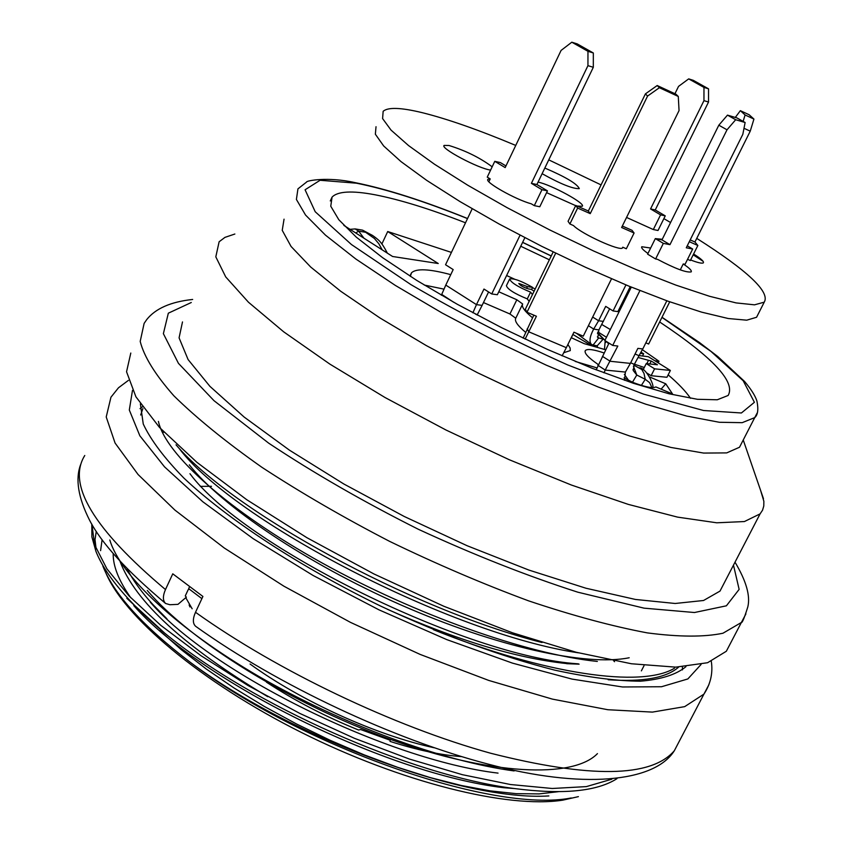 <?xml version="1.0" encoding="UTF-8"?>
<svg xmlns="http://www.w3.org/2000/svg" width="844" height="844" viewBox="0 0 844 844"><rect width="100%" height="100%" fill="white"/><g stroke="black" fill="none" stroke-linecap="round" stroke-linejoin="round"><path stroke-width="1.27" d="M387.375 609.284C456.699 640.153 516.349 658.236 566.345 663.532M208.869 486.228L211.475 486.344M166.933 618.831L152.827 604.473C141.138 591.665 132.55 579.733 127.054 568.708M267.77 696.701C184.372 646.757 135.103 601.603 119.975 561.249M558.411 791.683L539.052 793.898L516.18 793.655L490.142 790.86L461.362 785.5L430.345 777.619L397.703 767.333L364.081 754.821L330.194 740.304L296.75 724.099L264.478 706.534L234.062 687.997L206.115 668.891L181.196 649.616L159.748 630.573M130.746 597.731C118.793 580.756 112.948 566.06 113.212 553.653M578.393 796.641L562.779 800.154C507.824 808.774 401.259 782.483 301.055 732.275C200.809 682.11 122.412 615.772 105.067 570.955L103.97 568.033M100.594 550.657L102.103 539.738M91.806 524.145L91.89 536.911L95.942 551.385C105.468 575.239 128.415 602.51 164.78 633.2L126.8 598.28M96.11 548.906L95.024 539.611L96.269 531.361M105.067 570.955L103.253 567.052C114.552 594.957 143.617 626.744 190.449 662.434C302.215 747.404 493.698 813.479 571.251 797.96M103.253 567.052L102.81 565.934M613.693 660.757L614.548 661.707M91.954 524.409L94.57 544.718L106.903 568.824L129.069 595.991L160.782 625.341L200.925 655.651L247.999 685.518L299.936 713.475L354.469 738.321L409.456 759.062L462.343 774.686L510.451 784.519L552.219 788.486L586.348 786.608L611.858 779.191M616.975 778.664C596.877 791.461 562.758 794.763 514.65 788.57C410.922 775.509 252.04 705.215 164.78 633.2M190.449 662.434C292.551 738.3 463.757 801.42 548.885 795.934M109.815 539.97C120.291 575.481 177.082 628.843 259.002 676.529C341.092 723.857 441.971 761.288 514.101 770.931M158.429 421.409C165.308 454.104 228.46 510.958 321.648 562.716C415.142 614.485 526.793 654.279 597.352 661.432M433.405 629.677C545.688 674.81 642.094 688.155 674.493 668.205M678.681 667.066C666.443 677.901 642.938 682.121 608.165 679.736M140.674 415.005L142.889 408.559M201.885 598.649L188.666 588.648L189.552 586.749M542.027 642.516C410.712 609.22 231.699 510.757 176.027 444.809M578.393 652.823C450.991 634.055 233.092 520.421 179.266 448.533M503.857 787.737C386.615 773.916 200.028 681.15 133.763 605.602M188.666 588.648L189.098 589.165L188.159 589.724L185.279 595.917L186.355 597.172L177.968 604.357L169.876 604.726L165.656 603.502C162.734 600.728 162.67 596.086 165.477 589.566L172.767 573.825L202.908 596.455L195.502 612.28C277.549 670.959 394.486 726.684 490.564 753.217C589.998 778.442 651.251 777.609 674.335 750.727L679.831 740.209M731.136 642.062L726.325 651.262L707.578 662.73L675.738 667.14L631.428 663.764L576.199 652.264L512.551 632.821L443.796 606.245L373.871 573.92L306.91 537.702L246.817 499.764L196.895 462.312L159.484 427.433L135.926 396.828L126.547 371.761L130.799 353.045M355.778 232.997L358.616 231.119L366.064 232.353L372.151 235.233L362.603 230.159L355.155 228.914L358.616 231.119L363.975 238.23M362.603 230.159L374.419 238.483L378.829 243.758L382.216 249.866M350.038 229.336L355.155 228.914M659.649 321.965C713.011 357.55 735.841 382.047 728.14 395.467L717.263 399.782L697.408 399.296L669.144 393.81L633.559 383.355L592.298 368.343L547.513 349.448L501.642 327.694L457.269 304.262L416.894 280.503L382.68 257.726L356.284 237.143L338.813 219.725L330.764 206.231L332.061 197.116C337.706 191.229 352.022 190.449 374.989 194.774C399.782 199.595 429.955 208.932 465.519 222.795M520.737 246.237L549.37 259.794M623.779 299.673L624.792 300.264M742.161 442.098L739.513 447.246L726.705 452.901L703.653 453.07L670.948 447.447L629.814 436.031L582.128 419.194L530.37 397.703L477.419 372.689L426.294 345.576L379.906 317.924L340.754 291.286L310.74 267.073L291.074 246.469L282.234 230.328L284.048 219.166M760.613 490.438L763.862 501.273L763.788 505.999L762.533 510.219L760.075 513.89L744.419 521.55L716.725 522.795L677.574 517.119L628.347 504.406L571.282 484.994L509.343 459.769L446.033 430.039L385.043 397.524L329.909 364.133L283.647 331.787L248.474 302.236L225.717 276.916L215.811 256.84L219.123 241.774L224.947 237.375L234.864 234.02M723.994 583.404L720.006 591.095L703.548 600.495L675.168 603.481L635.5 599.462L585.979 588.236L528.861 570.059L467.101 545.72L404.213 516.465L343.856 484.002L289.513 450.211L244.148 417.052L209.913 386.341L188.096 359.565L179.076 337.864L182.494 321.923M629.202 657.75C586.031 666.633 495.934 646.662 400.942 604.958C306.72 563.528 221.497 506.031 189.309 464.833M597.446 753.618C572.918 778.928 490.417 775.298 390.645 739.471C289.819 703.316 189.752 640.733 147.289 590.462M150.39 602.289C211.707 673.238 387.607 760.096 498.044 773.115M189.963 473.716C242.692 545.657 466.848 656.896 578.404 663.859M140.368 403.822L143.258 424.026C150.749 439.988 164.306 458.007 183.908 478.105C227.869 519.524 300.105 566.851 380.76 606.14C442.847 635.068 500.798 656.4 554.635 670.115C587.888 677.321 616.479 681.024 640.406 681.203C661.211 679.431 676.392 674.588 685.95 666.665M142.425 406.776L140.03 408.665M682.416 669.904L682.427 666.908M195.745 626.375C192.675 623.705 192.59 619.011 195.502 612.28M690.508 398.305C685.908 391.468 678.46 383.651 668.163 374.852M529.156 301.382L527.3 298.903C514.323 293.543 507.371 289.123 506.432 285.662L509.554 279.195M644.278 367.499L634.424 364.197M638.286 357.529L651.251 361.063L657.413 364.777L646.23 363.585L654.585 368.817L670.379 370.453L666.95 377.268L651.125 375.707L646.736 372.953M575.239 361.432L596.771 367.826M623.99 377.933L633.137 382.501C645.27 387.069 652.834 388.546 655.83 386.921L672.552 393.99L665.758 383.809L649.774 377.036M598.238 364.524C588.12 357.582 583.848 352.897 585.43 350.46C587.54 348.625 593.765 349.469 604.104 352.982M532.532 317.787C524.578 311.236 521.286 306.636 522.668 303.988L516.834 299.768L498.783 291.76M450.759 274.648C429.258 268.856 416.155 268.265 411.471 272.865L410.342 276.368M563.718 352.739L570.28 350.598L570.122 347.981L567.906 344.468M381.91 243.916L387.712 231.53L438.247 263.518L392.597 256.492L343.846 225.38M654.902 360.789L658.995 361.243L658.193 362.846M387.712 231.53L451.424 252.409M506.622 275.524L514.566 279.174M532.532 287.698L535.18 288.986M601.783 324.497L610.307 329.519M642.337 349.701L658.995 361.243M608.598 343.919L606.794 341.725M605.697 349.775L584.206 343.666L571.251 337.674M606.467 337.273L597.921 331.924M661.116 389.147L665.758 383.809M606.129 341.651L605.728 342.453M461.647 756.625C440.874 755.106 416.999 750.031 390.002 741.391M390.234 740.262L360.567 729.511L358.616 730.028C325.51 716.661 294.788 700.71 266.44 682.163M189.953 606.952L189.13 604.926M185.775 597.679L192.158 608.777M250.056 664.017C301.445 701.343 376.361 735.303 434.238 747.784M424.268 285.05L444.018 289.144M483.475 302.563L509.945 313.989L515.758 318.23C514.334 320.984 517.636 325.689 525.643 332.346M651.251 361.063L649.796 363.964M640.48 353.414L643.645 353.773L641.071 352.233M643.645 353.773L642.506 356.052M670.379 370.453L648.34 356.695L639.383 355.609M654.585 368.817L651.125 375.707M646.23 363.585L643.117 369.82M534.115 291.191L531.14 289.334L528.777 288.986C523.449 287.34 520.136 285.494 518.817 283.447L527.426 286.633L532.669 287.403C521.349 280.968 513.69 278.14 509.681 278.921C510.641 282.35 517.615 286.76 530.581 292.14L532.458 294.609M530.581 292.14L527.3 298.903M532.669 287.403L531.593 289.608M527.426 286.633L526.582 288.374M597.457 333.359L604.948 340.354M605.18 340.723L604.494 349.427M609.642 308.809L598.881 329.941L597.847 337.642L603.091 339.225L597.193 345.797L597.679 347.496M633.855 365.178L641.799 369.514L644.014 373.491L645.259 379.304L649.595 382.648L651.916 387.575M642.717 348.941L634.319 364.376L633.253 370.548L636.787 375.031L645.259 379.304L641.398 385.381M573.013 334.087L571.367 337.727M597.373 336.851L598.586 338.096L593.037 345.112L597.193 345.797M598.881 329.941L593.68 329.065C589.819 336.313 589.017 341.377 591.264 344.257L593.037 345.112M603.428 321.395L598.607 320.762L593.68 329.065L588.416 325.7M630.215 286.675L617.871 311.615L613.082 310.94L605.707 306.372L598.607 320.762L592.667 317.059M708.527 102.029L703.959 100.647L703.97 87.407L688.683 78.882L693.283 80.328L708.538 88.831L708.527 102.029L655.25 209.956L665.251 215.864L658.014 230.486L653.319 229.547L626.554 217.446M687.543 259.308L690.329 260.543L697.851 245.488L689.305 241.7M655.535 238.63L662.266 239.285M693.599 254.012C700.921 258.612 704.181 261.545 703.347 262.843C702.092 263.697 697.851 262.748 690.624 259.963M657.202 85.529L659.386 87.713L678.281 96.459L676.023 94.243L657.202 85.529L645.428 93.863L588.342 211L575.766 205.451L568.065 221.307L569.89 223.987L573.487 225.57C581.727 234.073 620.551 251.691 622.545 247.872L622.766 247.208L626.322 248.769L634.087 233.007L632.029 230.317L622.334 226.034M538.061 182.114C551.259 184.678 586.348 203.858 582.212 206.274L577.096 206.031M575.671 205.651L546.596 192.654M490.607 170.077C478.59 168.684 439.587 147.953 444.155 145.411L448.987 145.495C465.54 150.601 479.941 157.712 492.168 166.806M544.834 168.051C565.628 176.955 577.117 183.802 579.3 188.613C573.044 188.993 560.659 184.024 542.112 173.695M696.743 238.377C747.826 270.808 770.329 292.077 764.242 302.163L754.525 304.832L736.116 302.912L709.551 296.286L675.844 285.093L636.566 269.763L593.743 251.048L549.718 229.927L506.949 207.582L467.84 185.279L434.491 164.232L408.528 145.548L391.057 130.124L382.596 118.582L383.144 111.324C387.913 107.051 400.974 107.504 422.327 112.695C447.457 118.951 478.601 129.87 515.747 145.432M548.769 159.864L601.065 184.899M663.88 218.649L670.579 222.521M593.332 52.982L587.962 51.315L571.81 42.2L577.222 43.899L593.332 52.982L593.311 67.277L536.9 184.53L547.45 190.871L539.791 206.748L534.284 205.641L531.277 203.815C515.336 199.522 483.823 181.65 487.99 179.308L490.206 178.917L487.252 177.135L494.774 161.331L500.365 162.575L505.957 165.941M727.475 115.132L735.673 119.732L745.125 122.517L736.981 117.949L727.475 115.132L718.824 125.197L661.97 239.886L655.324 238.588L647.612 254.16L655.609 258.971L657.508 259.319C675.158 268.624 686.383 272.812 691.183 271.884C692.059 270.702 689.411 268.054 683.229 263.961L685.064 264.288L692.681 249.022L687.259 245.804M647.96 253.453C643.012 249.982 640.955 247.746 641.799 246.743L650.64 248.03M622.766 247.208L622.376 247.999M488.866 181.734L490.206 178.917M693.198 254.814L703.073 261.281M758.239 313.968L756.562 317.27L746.718 320.182L728.224 318.515L701.575 312.132L667.826 301.139L628.548 285.989L585.747 267.39L541.764 246.332L499.089 223.998L460.086 201.632L426.853 180.468L401.016 161.615L383.682 145.98L375.358 134.217L376.023 126.705M683.229 263.961L680.275 269.869M703.959 100.647L650.555 208.943L660.578 214.872L653.319 229.547M660.578 214.872L665.251 215.864M625.953 284.913L613.082 310.94M688.683 78.882L678.534 86.394L674.936 93.737M703.97 87.407L708.538 88.831M591.686 345.797L572.865 334.446M655.25 209.956L650.555 208.943M735.293 117.443L740.357 110.669L745.094 114.974L743.131 121.388M740.357 110.669L749.134 114.742L753.935 119.078L750.242 131.168L694.928 242.006L697.851 245.488M745.094 114.974L753.935 119.078M669.725 301.814L648.635 344.036L645.85 342.843M639.288 355.809L635.068 354.005M634.319 364.376L630.69 362.783M624.349 374.356L628.432 380.148M633.422 366.212L636.787 375.031L632.494 382.184M694.928 242.006L690.202 239.907M750.242 131.168L744.007 128.288M655.324 238.588L663.342 243.378L655.609 258.971M608.999 343.107L596.202 369.862M631.301 287.118L604.863 340.522L612.712 345.439L617.819 346.04L605.211 370.073L597.858 365.252M666.844 300.791L642.801 348.941L637.874 348.372L630.384 363.395L610.254 361.274L602.437 356.347M639.921 290.589L612.712 345.439M745.125 122.517L742.826 134.323L686.267 247.788L692.681 249.022M735.673 119.732L727.011 129.807L669.967 244.654L663.342 243.378M624.539 380.306L625.393 372.067L630.384 363.395M625.393 372.067L605.211 370.073L604.03 372.869M669.967 244.654L661.97 239.886M727.011 129.807L718.824 125.197M575.766 205.451L577.623 208.067L569.89 223.987M533.819 315.15L523.143 338.159M553.158 251.976L525.337 309.252L526.983 312.238L536.425 316.247L525.116 339.13M611.51 278.826L583.257 336.165L573.941 332.198L566.324 347.675L528.829 331.829L527.183 328.78M555.679 253.211L526.983 312.238M678.281 96.459L679.051 110.585L621.617 227.5L634.087 233.007M659.386 87.713L647.57 96.068L590.241 213.637L577.623 208.067M562.104 355.873L566.324 347.675M590.241 213.637L588.342 211M647.57 96.068L645.428 93.863M547.45 190.871L541.964 189.71L534.284 205.641M524.852 237.723L497.348 294.735L491.736 293.955L483.971 289.049L476.47 304.631L445.78 285.093L441.37 295.231M488.581 291.961L482.114 305.38L476.47 304.631L472.893 312.797M472.176 208.795L445.548 264.752L453.175 269.574L445.78 285.093M520.041 235.212L491.736 293.955M587.962 51.315L587.941 65.663L531.393 183.348L541.964 189.71M571.81 42.2L561.091 50.418L505.176 167.587L494.774 161.331M482.114 305.38L477.451 314.422L475.668 314.274M453.745 302.289L441.728 294.419M477.451 314.422L477.113 315.055M587.941 65.663L593.311 67.277M531.393 183.348L536.9 184.53M745.906 613.936L741.37 622.482L722.96 633.232C704.255 637.157 679.04 637.041 647.295 632.884C612.153 626.28 572.57 615.592 528.555 600.833C482.895 583.921 436.591 564.098 389.611 541.363C343.519 517.499 300.97 492.822 261.967 467.344C226.097 442.098 196.736 418.255 173.885 395.825C155.264 374.757 144.039 356.622 140.199 341.409L144.124 323.4L146.75 319.549C155.591 308.471 170.899 301.772 192.664 299.462M467.513 218.607C423.962 201.104 386.953 189.299 356.506 183.201L320.076 180.278L305.074 189.773L315.213 211.738L351.452 244.538L410.901 284.607C460.202 313.398 512.487 340.185 567.78 364.977L643.444 394.085L703.516 410.5L741.401 412.98L754.399 402.303L743.205 380.771L710.912 351.368L661.949 317.376M626.818 296.17L625.805 295.579M551.206 256.006L522.594 242.407M757.184 412.959L754.726 417.611L742.182 422.675L719.352 422.274L686.816 416.103L645.776 404.192L598.111 386.953L546.3 365.167L493.212 340.005L441.897 312.881L395.256 285.367L355.82 258.992L325.51 235.17L305.539 215.041L296.402 199.437L297.943 188.866L306.551 182.082C306.066 180.69 327.799 176.523 354.818 182.568C386.014 188.824 423.593 200.798 467.555 218.512M191.282 302.511L168.336 313.187L163.377 333.665L178.443 363.353L214.038 400.71L268.708 443.174C313.599 473.02 363.479 501.726 418.339 529.272C473.98 554.951 527.141 575.924 577.834 592.193L644.056 608.155L694.464 612.522L726.389 605.813L739.133 589.386L733.478 565.132M132.476 390.445L129.311 410.015L139.851 435.789L164.538 466.859L202.845 501.779L253.232 538.704L313.103 575.471L378.967 609.832L446.803 639.625L512.456 663.12L572.074 679.104L622.513 686.974L661.527 686.742L687.849 678.945L701.058 664.481M128.393 380.38L118.476 387.786L110.954 397.207L106.217 416.968L115.058 443.005L138.057 474.486L174.887 510.071L224.272 547.999L283.879 586.179L350.45 622.355L420.101 654.395L488.729 680.422L552.409 699.117L607.807 709.72L652.423 712.104L684.684 706.639L703.917 694.137L708.928 684.663M164.063 432.255L162.301 432.191M84.769 455.496C66.729 484.403 93.631 529.093 165.477 589.566M516.834 299.768L509.945 313.989M522.51 304.315L515.758 318.23M648.276 360.736L646.821 363.648M562.779 800.154L571.272 798.044M503.784 787.726L514.513 788.549M726.325 651.262L741.37 622.482C742.266 623.009 744.419 617.787 747.837 606.825C750.464 595.769 746.191 580.883 735.008 562.178M372.278 235.265L372.299 235.276C378.587 239.738 381.393 241.606 387.364 253.158M330.289 200.956L332.061 197.116M739.513 447.246L754.736 417.611C757.849 414.963 758.587 409.477 756.952 401.153C755.327 395.889 751.192 389.327 744.566 381.456L717.864 356.601L699.454 342.527L662.002 317.26M626.86 296.075L625.847 295.495M551.248 255.922L522.626 242.323M743.237 439.998L763.472 498.72M720.006 591.095L760.075 513.89M211.475 486.292L200.302 486.376M566.757 663.701L579.111 664.154M150.316 602.226L152.627 604.652M641.366 670.874L644.014 665.737M195.871 626.459C277.634 685.001 393.599 739.502 488.265 764.136C581.59 789.161 654.374 782.673 674.335 750.727L703.917 694.137C710.616 683.904 713.074 672.995 711.313 661.401M165.54 603.418C126.431 570.586 101.09 542.808 89.517 520.083C78.175 497.58 75.211 479.097 80.613 464.633M410.427 275.07L411.471 272.865M585.43 350.46L585.061 351.209M639.573 367.826C645.871 367.52 654.701 385.813 652.707 387.596M597.647 332.715L604.821 340.195M756.562 317.27L764.242 302.163M591.243 344.236L576.368 333.232M633.253 370.558L633.042 369.366"/></g></svg>
